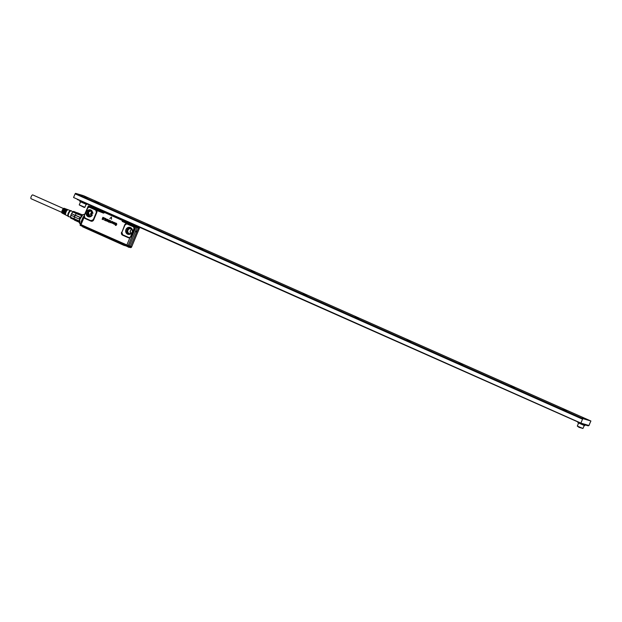 <?xml version="1.0" encoding="UTF-8"?>
<svg xmlns="http://www.w3.org/2000/svg" width="622" height="622" viewBox="0 0 622 622"><rect width="100%" height="100%" fill="white"/><g stroke="black" fill="none" stroke-linecap="round" stroke-linejoin="round"><path stroke-width="0.93" d="M61.765 212.351L31.1 198.737A2.084 0.777 -66.1 0 1 31.193 196.606A2.084 0.777 -66.1 0 1 32.795 194.927L63.452 208.541M70.527 210.648L64.175 208.292A2.605 0.972 113.9 0 0 62.869 209.194A2.605 0.972 113.9 0 0 61.835 211.589A2.605 0.972 113.9 0 0 62.06 213.051L68.062 216.184M67.075 210.283L67.378 209.567A2.838 1.057 -66.1 0 0 65.092 213.167A2.838 1.057 -66.1 0 0 65.224 214.668L65.528 213.952A2.084 0.777 113.9 0 1 65.473 212.911A2.084 0.777 113.9 0 1 67.075 210.283L67.122 210.306M64.602 209.186L64.478 209.132A2.084 0.777 113.9 0 0 62.876 211.752A2.084 0.777 113.9 0 0 62.923 212.794L63.016 212.833M65.862 209.746L65.776 209.707A2.084 0.777 113.9 0 0 64.175 212.327A2.084 0.777 113.9 0 0 64.221 213.377L64.268 213.393M67.378 209.567L67.907 209.762A2.877 1.073 113.9 0 0 65.598 213.416A2.877 1.073 113.9 0 0 65.73 214.932L65.224 214.668M66.041 209.078L66.577 209.272A2.783 1.034 113.9 0 0 64.338 212.802A2.783 1.034 113.9 0 0 64.463 214.271L63.957 214.007A2.745 1.026 -66.1 0 1 63.841 212.561A2.745 1.026 -66.1 0 1 66.041 209.078L65.776 209.707M64.704 208.58L65.24 208.782A2.698 1.003 113.9 0 0 63.086 212.195A2.698 1.003 113.9 0 0 63.203 213.61L62.698 213.346A2.659 0.987 -66.1 0 1 62.589 211.954A2.659 0.987 -66.1 0 1 64.704 208.58L64.478 209.132M62.698 213.346L62.923 212.794M63.957 214.007L64.221 213.377M70.589 210.671A3.032 1.127 113.9 0 0 70.457 210.64A3.032 1.127 113.9 0 0 67.852 214.504A3.032 1.127 113.9 0 0 68.016 216.137A3.032 1.127 113.9 0 0 68.125 216.215M71.53 211.083A3.25 1.213 113.9 0 0 71.048 210.671A3.25 1.213 113.9 0 0 68.264 214.815A3.25 1.213 113.9 0 0 68.436 216.557A3.25 1.213 113.9 0 0 69.065 216.635M73.038 211.76L71.133 210.912A3.032 1.127 113.9 0 0 69.602 211.931A3.032 1.127 113.9 0 0 68.373 214.738A3.032 1.127 113.9 0 0 68.669 216.456L70.574 217.303M72.743 212.04A3.615 1.345 113.9 0 0 72.517 212.281A3.615 1.345 113.9 0 0 70.613 216.565A3.615 1.345 113.9 0 0 70.597 216.744M70.613 216.565L70.574 217.218A3.864 1.438 113.9 0 0 70.768 218.151L74.243 219.698M72.797 211.985L76.312 213.548A3.864 1.438 113.9 0 1 77.042 212.988A3.864 1.438 113.9 0 1 77.144 212.942L73.621 211.379A3.864 1.438 113.9 0 0 73.272 211.573A3.864 1.438 113.9 0 0 72.992 211.799A3.864 1.438 113.9 0 0 72.797 211.985L71.577 213.735A3.864 1.438 113.9 0 0 70.939 215.243L70.574 217.249L74.096 218.812A3.864 1.438 113.9 0 0 74.174 219.449A3.864 1.438 113.9 0 0 74.236 219.613M70.939 215.243L74.461 216.806A3.864 1.438 113.9 0 0 74.407 216.977L79.258 219.053A4.167 1.555 113.9 0 1 79.966 217.381L75.285 215.298A4.167 1.555 113.9 0 0 74.578 216.977M71.577 213.735L75.099 215.298A3.864 1.438 113.9 0 0 74.461 216.806M73.621 211.379L77.276 212.88M74.407 220.095L79.08 222.178A4.167 1.555 113.9 0 1 78.87 221.168L74.189 219.092A4.167 1.555 113.9 0 0 74.282 219.807A4.167 1.555 113.9 0 0 74.407 220.095M74.096 218.812A3.864 1.438 113.9 0 1 74.096 218.68L74.189 219.092M77.493 212.778A4.167 1.555 113.9 0 0 77.377 212.825A4.167 1.555 113.9 0 0 76.576 213.447L81.257 215.523A4.167 1.555 113.9 0 1 82.174 214.854L77.493 212.778M77.952 213.128L82.477 214.854M79.53 222.093L79.08 222.178M79.258 219.053L74.407 216.977A3.864 1.438 -66.1 0 0 74.197 217.801A3.864 1.438 -66.1 0 0 74.096 218.68L79.289 220.989A3.864 1.438 -66.1 0 1 79.289 220.989L78.87 221.168M79.608 219.286A3.864 1.438 -66.1 0 1 80.386 217.443L79.966 217.381M81.257 215.523L76.218 213.649A3.864 1.438 -66.1 0 0 75.184 215.134L80.386 217.443M128.031 246.794L124.711 245.387L128.163 246.576M82.594 226.805L124.081 245.418L124.773 244.975L124.237 245.13L124.711 245.387M130.395 247.229L130.853 247.626L130.239 247.502M130.62 233.522L130.286 230.949A2.449 2.27 106.5 0 1 131.794 229.534M131.911 232.511A2.449 2.27 106.5 0 1 127.969 230.264A2.449 2.27 106.5 0 1 132.338 231.089M91.107 215.974L90.773 213.4A2.449 2.27 106.5 0 1 92.281 211.993M92.398 214.971A2.449 2.27 106.5 0 1 90.695 216.059L89.84 215.989L88.456 212.716A2.449 2.27 106.5 0 1 90.377 211.216L91.232 211.286L92.826 213.533M120.886 218.991L118.351 218.345M126.196 245.822L125.457 245.496M81.793 226.105L81.062 225.778M130.978 247.4L130.418 247.237L130.978 247.4M130.2 247.494L128.482 247.175M128.116 246.67L128.692 246.537L128.7 247.043M82.749 226.711L124.486 245.293M130.939 246.833L131.382 247.338L130.604 247.105M80.199 224.876L126.67 245.573L131.491 247.097L128.692 246.537M82.695 226.696L124.089 245.426M82.493 226.198L80.215 225.358M96.954 209.979L97.708 210.415M131.584 225.351L133.481 225.638L125.823 222.225L124.431 222.178M131.607 246.701L130.589 246.289L138.341 227.955L134.663 226.626L136.288 226.618L139.429 228.227M128.148 246.569L126.569 245.993L126.67 245.573L130.954 246.522M137.703 227.551L139.46 228.041M106.339 219.745L105.911 219.566L105.849 220.312L106.339 219.76L105.88 219.558L105.826 220.305M112.224 222.334L112.613 222.458A1.228 1.143 106.5 0 1 112.621 222.458L112.924 221.992L112.294 222.178A1.228 1.143 106.5 0 1 112.287 222.186L112.263 222.178A1.228 1.135 106.5 0 1 112.263 222.178L112.294 222.178M94.458 208.906L96.729 209.295L103.446 212.296L101.852 212.164M102.062 212.226L94.21 208.743M125.823 222.225L133.481 225.638L131.817 225.491M134.873 226.602L135.868 226.999M131.491 247.097L130.954 246.802L131.359 246.747M80.658 225.382L127.883 245.721M136.156 232.076L136.358 230.98L136.156 232.076M130.084 232.162A3.569 3.312 106.5 0 1 130.604 230.389L130.084 232.169M92.95 207.429L88.332 205.898L92.927 207.351L91.512 207.46L88.308 205.952M112.924 221.992L112.287 222.186M133.271 225.529L131.934 225.498M132.517 225.187L131.685 225.242M127.051 222.762L127.735 223.679M132.113 225.576L124.229 222.07M124.392 222.147L131.794 225.467M129.462 234.393L129.236 234.424A3.592 3.328 106.5 0 1 125.652 231.275A3.592 3.328 106.5 0 1 128.762 227.325A3.592 3.328 -73.5 0 1 129.462 234.393A3.592 3.328 -73.5 0 1 129.236 234.424L128.28 234.393A3.592 3.328 -73.5 0 0 128.847 234.447M131.063 236.469L130.029 237.169A1.843 1.703 106.5 0 0 130.713 236.329L131.149 236.5L129.912 237.721A2.247 2.084 106.5 0 1 128.334 237.721L128.435 237.324L122.713 234.789L121.873 232.403L124.968 225.071L127.09 223.586L133.52 226.447L133.24 226.766A1.843 1.703 106.5 0 1 133.854 227.574L134.158 229.129L131.063 236.469M133.94 227.909A1.843 1.703 106.5 0 1 133.808 228.989L130.713 236.329M133.808 228.989L134.251 229.168L134.507 226.836L133.52 226.447A2.247 2.084 106.5 0 1 134.259 227.427L133.854 227.574M139.39 228.033L135.899 227.084L128.155 245.558L129.329 245.915L137.073 227.582L134.336 226.812M137.073 227.582L137.742 227.675M130.589 246.289L126.779 245.177L129.912 237.721L128.435 237.324M129.329 245.915L129.905 246.226M90.571 214.613A3.569 3.312 106.5 0 1 91.092 212.848L90.571 214.621M129.835 246.281L81.008 224.682L84.094 217.373A2.247 2.084 106.5 0 0 85.183 218.555L84.297 215.702L87.399 208.37L88.223 207.608A1.843 1.703 106.5 0 0 87.539 208.448L88.518 207.445A1.843 1.703 106.5 0 1 89.809 207.445L91.131 208.028L91.341 207.274M89.949 216.845L89.724 216.884A3.592 3.328 106.5 0 1 86.139 213.727A3.592 3.328 106.5 0 1 89.249 209.777L91.784 210.633L91.644 215.966A3.592 3.328 106.5 0 1 89.724 216.884L88.759 216.845A3.592 3.328 -73.5 0 0 89.335 216.899M91.131 208.028L91.481 207.764L90.027 207.087L89.809 207.445M102.871 217.319L104.053 217.84L102.731 217.638M103.384 218.532L102.568 218.174L103.392 218.532L103.602 218.027M102.568 218.174L103.26 218.851L102.475 218.501M103.089 219.255L102.249 218.882L103.081 219.255L103.26 218.858M102.226 218.874L103.361 219.675L102.109 219.201M104.029 217.84L103.33 219.667M105.398 218.446L104.613 220.297L104.97 218.633L104.224 218.003L105.421 218.446L104.333 217.964M105.857 220.818L107.233 219.372L105.88 220.826M105.895 218.672L106.58 219.48L107.186 219.247M105.647 218.563L105.491 220.701M107.241 220.056L107.964 219.55L108.415 220.056L107.816 221.471L106.657 220.701L107.653 221.144L108.065 220.157L107.256 220.071L107.847 219.885M106.984 220.67L107.653 221.144M107.038 219.776L107.987 219.55L107.054 219.784L107.987 219.55L108.368 220.849L107.839 221.479L106.712 221.043M108.321 221.813L108.368 221.346L109.138 221.914A1.228 1.135 -73.5 0 1 109.145 221.914L108.609 220.522L109.534 220.25L110.024 221.137L109.114 220.53L109.589 221.945L108.741 222.186L108.321 221.813L109.612 221.953L108.982 220.678L109.651 221.035M109.635 221.028L109.418 220.577M108.811 220.258L109.534 220.25L110.024 221.137M108.625 221.448L109.138 221.914M110.491 222.318L110.086 222.8L110.514 222.318M110.397 222.248L110.7 220.779L110.366 222.248M110.592 220.732L110.592 220.732A1.228 1.143 106.5 0 1 110.724 220.787A1.228 1.135 -73.5 0 0 110.568 220.732L110.654 221.183A1.228 1.135 -73.5 0 0 110.63 221.175M110.008 222.108L110.63 221.183M109.993 222.101L110.086 222.8M111.33 222.808L111.898 221.354L111.354 222.824M111.82 221.331L111.354 222.256M112.007 222.925L112.364 222.59A1.228 1.135 -73.5 0 0 112.372 222.59L113.29 222.435L112.349 221.549A1.228 1.135 -73.5 0 0 112.349 221.549A1.221 1.135 -73.5 0 0 112.38 221.549L113.266 222.427L112.007 222.925L112.94 223.135L112.17 223.314L112.217 221.681M112.846 222.995L112.154 223.306L111.836 222.59L112.17 223.314L111.859 222.59M112.232 223.127L112.737 223.018L112.232 223.127M114.712 224.247L113.406 223.866L113.585 222.186L113.523 223.663L114.518 222.52L114.191 223.866L114.961 223.679A1.228 1.135 -73.5 0 0 114.969 223.656L114.79 224.464L113.142 223.282M115.42 222.925L114.712 224.433M114.603 222.559L114.394 224.044M113.756 222.186L113.546 223.663M115.187 224.589L115.568 225.288L116.221 225.04L115.591 224.247L115.832 223.228L116.835 224.2L116.306 223.453L115.645 223.663L116.423 224.923L115.412 225.413M116.306 223.453L115.676 223.671A6.134 5.684 106.5 0 1 115.669 223.671L116.392 225.203L115.513 225.467L115.163 224.589M115.855 223.228L116.431 223.298L115.855 223.228L116.431 223.298L116.703 224.223M115.568 225.288L116.221 225.04L115.591 225.296L115.21 224.596M109.837 218.625L111.416 217.047M111.392 217.047L111.47 219.232M91.278 208.098L95.811 210.143L96.083 209.824A2.247 2.084 106.5 0 1 96.775 212.537L96.379 212.366L93.277 219.706L90.999 220.701L85.284 218.167M95.531 209.979L103.501 213.113L104.651 212.366L106.09 212.429M123.467 220.141L121.943 220.235L122.301 221.463L122.184 220.756L123.716 220.818L123.622 220.149L122.254 220.437L104.76 212.39L106.144 212.444M123.98 221.378L135.72 226.595L123.98 221.378L123.716 220.818L123.988 221.378L122.441 221.315L134.476 226.657M133.24 226.766L133.162 226.276M126.942 223.967L132.968 226.61M95.734 209.653L91.481 207.764L93.051 207.538L91.613 207.624L103.967 212.981M87.539 208.448L84.258 215.678L84.398 217.195M84.312 216.86L84.436 215.78M95.811 210.143L96.379 212.366M104.053 217.84L103.361 219.675M104.201 218.291L104.97 218.633M104.41 220.211L105.421 218.446M106.587 219.48L105.919 218.672M107.279 221.152L107.668 221.144M108.834 220.258L109.558 220.25L108.834 220.258M110.825 222.466L111.369 222.256M111.455 217.117L111.493 219.239M103.796 213.004L104.387 212.506M80.448 224.612L128 245.729M81.008 222.909L83.931 215.997M81.124 221.86L83.224 216.876M577.309 426.093L579.02 427.33L582.962 428.472L577.309 426.093L578.561 423.139M578.172 422.789L584.672 425.673L585.271 424.974M588.498 425.347L588.28 425.86L583.646 424.492L77.307 199.475M86.295 203.635L575.023 420.659M589.524 424.212L588.995 425.518L584.828 424.243M580.987 423.147L73.559 197.493L580.987 423.147L585.115 424.367M580.995 422.836L582.542 419.166L75.106 193.831L75.565 193.333L83.465 195.666L590.9 421.001L583.001 418.668L75.565 193.333M73.559 197.493L75.106 193.831M582.542 419.166L583.001 418.668M582.565 417.681L585.333 418.839L582.565 417.681M84.491 196.498L87.259 197.656L84.491 196.498M198.659 247.836L202.826 249.585L198.659 247.836M146.668 224.752L150.835 226.501L146.668 224.752M94.676 201.66L98.844 203.41L94.676 201.66M254.693 272.607L250.752 270.959L254.693 272.607M306.685 295.699L302.743 294.043L306.685 295.699M358.676 318.783L354.734 317.134L358.676 318.783M410.668 341.875L406.726 340.218L410.668 341.875M462.659 364.958L458.717 363.31L462.659 364.958M514.651 388.05L510.709 386.394L514.651 388.05M566.642 411.134L562.7 409.486L566.642 411.134M589.469 424.188L590.9 421.001M84.203 207.453L84.88 207.289L79.235 204.91L84.203 207.453M98.338 203.27L95.119 201.909M146.73 224.907L150.664 226.548M198.721 247.999L202.655 249.632M87.103 203.993L86.59 204.49L80.098 201.606M79.818 201.559L80.098 200.883M583.856 423.994L583.646 424.492M108.15 213.89L107.489 213.54L108.609 213.54L118.234 217.902L118.39 218.338L117.037 217.824M118.818 218.073L118.234 217.902M120.855 219.084L118.382 218.361M132.354 230.754A2.519 2.333 -73.5 0 0 127.681 231.205A2.519 2.333 -73.5 0 0 131.747 232.799M128.404 247.144L127.961 246.778M124.346 245.418L125.24 245.752L124.346 245.418M128.459 247.167L128.062 246.981M92.841 213.206A2.519 2.333 -73.5 0 0 88.168 213.665A2.519 2.333 -73.5 0 0 92.235 215.259M132.222 229.759A2.729 2.535 -73.5 0 0 127.448 231.197A2.729 2.535 -73.5 0 0 131.102 233.569M92.709 212.219A2.729 2.535 -73.5 0 0 87.927 213.657A2.729 2.535 -73.5 0 0 91.59 216.021M131.452 228.336A3.196 2.962 -73.5 0 0 127.051 230.778A3.196 2.962 -73.5 0 0 129.679 234.346M126.577 245.776L124.773 244.975M80.65 225.599L80.036 225.071L80.526 224.69M91.939 210.788A3.196 2.962 -73.5 0 0 87.539 213.229A3.196 2.962 -73.5 0 0 90.159 216.798M100.857 211.744L100.274 211.558M100.367 211.464L97.786 210.345M97.794 210.322L95.819 208.961L94.56 208.906M130.931 225.032L128.35 223.92M127.844 223.593L128.357 223.897M130.713 227.738A3.507 3.25 -73.5 0 0 128.731 234.447M130.076 231.99A3.538 3.281 106.5 0 1 130.503 230.537M91.201 210.189A3.507 3.25 -73.5 0 0 89.218 216.899M101.915 212.164L103.213 212.219L101.013 211.775M100.927 211.643L97.125 209.902M107.559 213.439L107.031 213.362M121.197 219.247L120.209 218.703M127.611 223.593L125.792 222.248L124.493 222.194M130.814 227.792A3.592 3.328 -73.5 0 0 125.675 230.754A3.592 3.328 -73.5 0 0 128.28 234.393M139.406 228.08L131.747 246.615L139.421 228.266L138.341 227.955M90.563 214.442A3.538 3.281 106.5 0 1 90.991 212.988M91.247 210.213A3.592 3.328 -73.5 0 0 86.163 213.214A3.592 3.328 -73.5 0 0 88.759 216.845M102.195 211.721L103.291 212.219M95.866 208.922L96.729 209.295M107.054 213.292L121.321 219.247L106.992 213.362M80.215 224.845L80.751 225.141M80.953 224.923L126.888 245.325M88.876 206.177L91.271 207.46M104.302 212.638L93.152 207.686L104.302 212.638M134.251 229.168L131.149 236.5M88.207 206.045L88.752 206.348L88.441 207.087A2.247 2.084 106.5 0 1 90.027 207.087M85.183 218.555L90.898 221.098L90.999 220.701M90.898 221.098A2.247 2.084 106.5 0 0 93.681 219.869L93.277 219.706M93.681 219.869L96.775 212.537M104.473 212.584L103.501 213.113M121.943 220.235L104.62 212.537M122.301 221.463L127.09 223.586A2.247 2.084 106.5 0 0 124.68 224.931L124.968 225.071M121.873 232.403L124.68 224.931M121.585 232.263A2.247 2.084 106.5 0 0 122.612 235.178L122.713 234.789M122.612 235.178L128.334 237.721M80.463 224.379L126.771 245.239M80.953 224.892L80.44 224.542M87.352 208.347L84.258 215.678M79.927 223.772C78.652 221.183 79.593 218.143 82.749 214.652L84.102 214.357L82.881 214.644L79.756 219.589L79.927 223.772L80.533 224.037M82.695 214.73A4.968 1.85 113.9 0 0 79.997 218.649A4.968 1.85 113.9 0 0 79.367 222.948M70.457 210.64L71.048 210.671M68.016 216.137L68.436 216.557M72.517 212.281L72.992 211.799M130.962 246.53L131.569 247.113L131.141 247.455M101.845 212.141L94.404 208.837M130.301 227.535L131.296 228.173M91.784 210.633L90.789 209.987M88.332 205.898L83.084 217.988M81.785 221.074L80.378 224.604M84.102 214.357L84.538 214.551M584.206 425.518L582.962 428.472M578.18 422.066L577.892 422.742M80.479 201.956L79.235 204.902M86.124 204.335L84.88 207.289"/></g></svg>
